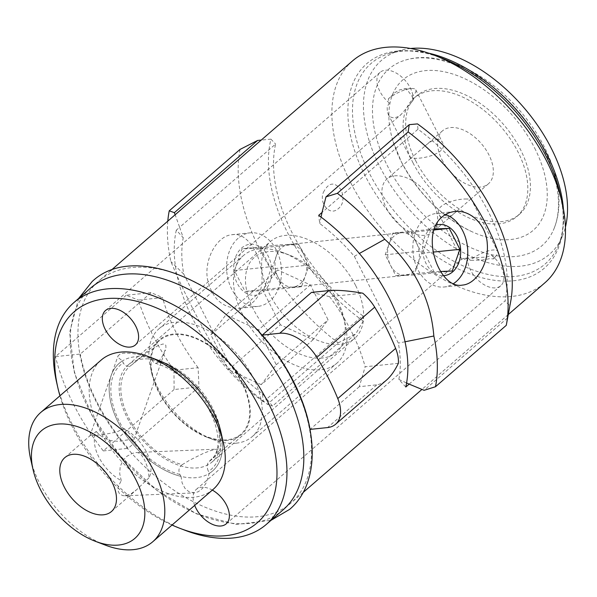 <?xml version="1.0" encoding="UTF-8"?>
<svg xmlns="http://www.w3.org/2000/svg" width="597" height="597" viewBox="0 0 597 597"><rect width="100%" height="100%" fill="white"/><g stroke="black" fill="none" stroke-linecap="round" stroke-linejoin="round"><path stroke-width="0.45" stroke-dasharray="2.98 2.24" d="M412.169 96.378L413.094 100.423L401.035 114.572L398.02 116.713L394.162 117.93L391.199 117.34L388.923 115.393L387.334 111.975L387.169 107.005L389.259 102.908L388.326 98.863L395.281 92.356L399.796 89.804L405.206 88.916L407.609 90.378L412.169 96.378A17.82 5.515 -26.9 0 0 415.788 89.863A17.82 5.515 -26.9 0 0 411.617 88.498A17.82 5.515 -26.9 0 0 388.326 98.863M436.571 139.579C439.414 139.385 441.377 140.34 442.459 142.437C448.466 152.228 425.862 158.735 414.99 158.302L410.87 158.28L424.922 146.086C428.974 142.377 432.855 140.213 436.571 139.579M466.727 199.017C455.839 198.6 433.28 205.055 439.258 214.883C440.332 216.98 442.295 217.935 445.146 217.741C448.84 217.121 452.727 214.95 456.795 211.226L470.846 199.04L466.727 199.017M465.638 258.135L486.727 257.098L491.592 255.165L494.092 257.844A17.82 5.515 -26.9 0 0 496.346 255.509A17.82 5.515 -26.9 0 0 497.704 251.33A17.82 5.515 -26.9 0 0 492.607 250.031A17.82 5.515 -26.9 0 0 470.249 260.329L467.757 257.643L464.929 259.27L461.802 259.329L462.966 258.576L465.638 258.135M433.273 203.144A35.044 20.947 -130.9 0 0 386.849 179.107A35.044 20.947 -130.9 0 0 386.356 208.032A35.044 20.947 -130.9 0 0 432.773 232.061A35.044 20.947 -130.9 0 0 433.273 203.144M442.004 159.757A35.044 20.947 -130.9 0 0 488.428 183.794A35.044 20.947 -130.9 0 0 481.286 143.593A35.044 20.947 -130.9 0 0 442.504 130.84A35.044 20.947 -130.9 0 0 442.004 159.757M405.796 387.013A228.084 136.31 49.1 0 1 398.863 379.408A137.295 82.05 -130.9 0 0 398.333 343.074L354.342 256.344A137.295 82.05 -130.9 0 0 319.798 223.554A228.084 136.31 -130.9 0 1 318.701 215.338M398.863 379.408L406.594 382.99M409.132 384.117L505.092 300.888A146.832 87.752 -130.9 0 0 417.997 129.221L322.037 212.45M417.997 129.221A228.084 136.31 49.1 0 1 417.475 123.892M321.044 217.084L319.798 223.554M414.094 274.993L395.833 275.754L385.207 254.815L392.848 233.114L411.109 232.345L421.736 253.285L417.915 264.135A21.38 15.813 84.1 0 0 416.422 242.815A21.38 15.813 84.1 0 0 401.982 232.733A21.38 15.813 84.1 0 0 401.259 232.785A21.38 15.813 84.1 0 0 389.028 243.964A21.38 15.813 84.1 0 0 390.52 265.284A21.38 15.813 84.1 0 0 404.96 275.374A21.38 15.813 84.1 0 0 405.684 275.321A21.38 15.813 84.1 0 0 417.915 264.135L414.094 274.993L452.257 271.016M260.352 248.046L298.515 244.076L303.828 254.546A21.38 15.813 84.1 0 0 289.388 244.457A21.38 15.813 84.1 0 0 288.664 244.509A21.38 15.813 84.1 0 0 276.433 255.688A21.38 15.813 84.1 0 0 277.926 277.008A21.38 15.813 84.1 0 0 292.366 287.097A21.38 15.813 84.1 0 0 293.09 287.045A21.38 15.813 84.1 0 0 305.321 275.866A21.38 15.813 84.1 0 0 303.828 254.546L309.142 265.016L301.5 286.717L263.329 290.694L245.068 291.455L234.442 270.516L242.083 248.815L260.352 248.046L270.971 268.986L263.329 290.694M362.692 315.723A228.084 136.31 49.1 0 1 363.215 321.044L355.782 333.872L272.508 406.094L266.732 398.953L362.692 315.723A146.832 87.752 -130.9 0 1 275.598 144.049L179.637 227.278L183.234 237.778A228.084 136.31 49.1 0 0 176.302 230.173L179.637 227.278L175.145 214.748M262.299 393.624L266.732 398.953L263.396 401.841A228.084 136.31 49.1 0 0 262.299 393.624A137.295 82.05 49.1 0 1 227.763 360.834L183.764 274.113A137.295 82.05 49.1 0 1 183.234 237.778M506.271 325.343L509.756 305.783A228.084 136.31 49.1 0 1 505.092 300.888M507.375 318.082L424.101 390.304M434.28 229.002L392.848 233.114M411.109 232.345L433.967 229.964M385.207 254.815L423.377 250.837L431.012 229.136M423.377 250.837L433.997 271.777L440.586 271.501M395.833 275.754L433.997 271.777M421.736 253.285L433.146 252.098M435.832 225.248A25.656 18.977 84.1 0 0 430.601 228.315A25.656 18.977 84.1 0 0 423.788 257.546A25.656 18.977 84.1 0 0 443.556 275.657M445.556 214.524A36.977 27.35 84.1 0 0 436.474 213.435A36.977 27.35 84.1 0 0 424.392 218.853A36.977 27.35 84.1 0 0 414.773 261.673A36.977 27.35 84.1 0 0 444.131 286.993A36.977 27.35 84.1 0 0 453.489 283.627M405.057 341.782L398.333 343.074M354.342 256.344L359.372 253.471M509.756 305.783A153.242 91.58 -130.9 0 0 510.756 301.149M415.579 160.533A78.408 46.857 -130.9 0 0 519.427 214.301A78.408 46.857 -130.9 0 0 503.45 124.37A78.408 46.857 -130.9 0 0 416.684 95.841A78.408 46.857 -130.9 0 0 415.579 160.533M412.982 162.78A78.408 46.857 -130.9 0 0 516.838 216.547A78.408 46.857 -130.9 0 0 500.861 126.616A78.408 46.857 -130.9 0 0 414.094 98.087A78.408 46.857 -130.9 0 0 412.982 162.78M283.239 509.726A146.832 87.752 49.1 0 1 88.752 409.042A146.832 87.752 49.1 0 1 90.826 287.881M534.688 148.131A99.55 59.491 49.1 0 1 538.203 225.047A99.55 59.491 49.1 0 1 470.705 231.129A99.55 59.491 49.1 0 1 401.423 162.011A99.55 59.491 49.1 0 1 393.139 141.69A99.55 59.491 49.1 0 1 433.534 70.431A99.55 59.491 49.1 0 1 534.688 148.131M543.71 149.168A116.893 69.856 -130.9 0 0 405.49 60.066A116.893 69.856 -130.9 0 0 387.222 165.466A116.893 69.856 -130.9 0 0 476.354 249.979A116.893 69.856 -130.9 0 0 553.255 230.442A116.893 69.856 -130.9 0 0 543.71 149.168M311.47 292.411L329.574 296.664L362.789 293.202M398.363 363.319L365.148 366.782L359.304 386.707L378.14 384.669L382.289 383.08L386.468 380.132M329.574 296.664A146.832 87.752 49.1 0 1 365.148 366.782M359.304 386.707L310.089 429.392M173.958 370.215L174.1 389.52L198.965 386.931L198.122 367.7L173.958 370.215A181.757 108.624 49.1 0 1 138.385 300.097L162.556 297.582L151.123 292.634L126.265 295.224L138.385 300.097M198.122 367.7A146.832 87.752 49.1 0 1 162.556 297.582M126.265 295.224L55.461 356.633L80.326 354.043L151.123 292.634M174.1 389.52L103.296 450.929A181.757 108.624 49.1 0 1 55.461 356.633M198.965 386.931L128.161 448.34A146.832 87.752 49.1 0 1 80.326 354.043M103.296 450.929L128.161 448.34M323.395 192.331C328.634 182.219 334.589 181.451 341.283 190.018C344.753 200.062 342.738 206.928 335.253 210.607C327.492 213.726 319.32 201.801 323.395 192.331M59.939 395.818A139.705 83.49 -130.9 0 0 172.026 525.047M56.618 382.349A146.832 87.752 -130.9 0 0 184.891 530.233M352.454 60.969A146.832 87.752 -130.9 0 0 382.371 229.39A146.832 87.752 -130.9 0 0 544.867 282.814M410.527 48.491A128.295 76.677 -130.9 0 0 410.266 48.514A128.295 76.677 -130.9 0 0 400.453 50.349A128.295 76.677 -130.9 0 0 407.542 207.555A128.295 76.677 -130.9 0 0 562.165 236.8A128.295 76.677 -130.9 0 0 565.434 227.084M194.697 505.383A22.805 13.634 49.1 0 1 196.294 489.406A22.805 13.634 49.1 0 1 212.331 490.092M219.778 427.019A64.148 38.335 -130.9 0 0 213.107 408.96A64.148 38.335 -130.9 0 0 163.735 362.409A64.148 38.335 -130.9 0 0 128.139 364.976A64.148 38.335 -130.9 0 0 127.228 417.907A64.148 38.335 -130.9 0 0 212.196 461.899A64.148 38.335 -130.9 0 0 219.778 427.019L220.972 432.273A71.274 42.596 49.1 0 1 188.174 477.615A71.274 42.596 49.1 0 1 118.139 422.146A71.274 42.596 49.1 0 1 158.705 360.484A71.274 42.596 49.1 0 0 150.683 357.976L137.235 354.312L130.482 353.252L123.683 353.155L120.415 353.857L118.087 355.79L118.34 357.693L122.437 360.916L123.273 362.894C125.407 366.528 128.198 367.222 131.653 364.968L147.66 352.223L154.787 347.439L158.369 345.499L162.891 344.021L164.735 344.215L165.839 345.32L165.921 348.349L162.145 356.596L158.108 362.215A62.013 37.059 49.1 0 1 210.689 407.229A62.013 37.059 49.1 0 1 210.801 460.28A62.013 37.059 49.1 0 1 208.681 461.906L217.457 453.153L218.942 450.466L218.651 449.548L216.248 449.198L209.935 450.81L203.42 453.362L190.07 459.966L182.227 464.66A62.013 37.059 49.1 0 1 129.646 419.646A62.013 37.059 49.1 0 1 129.534 366.588A62.013 37.059 49.1 0 1 131.653 364.968L159.757 340.38A62.013 37.059 49.1 0 1 228.382 362.946A62.013 37.059 49.1 0 1 241.016 434.071A62.013 37.059 49.1 0 1 227.069 439.81A62.013 37.059 49.1 0 1 164.944 401.811A62.013 37.059 49.1 0 1 159.757 340.38M176.302 230.173A146.832 87.752 -130.9 0 0 263.396 401.841M293.03 381.886A146.832 87.752 -130.9 0 0 131.571 267.598A146.832 87.752 -130.9 0 0 98.542 281.194A146.832 87.752 -130.9 0 0 128.452 449.616A146.832 87.752 -130.9 0 0 290.948 503.04A146.832 87.752 -130.9 0 0 293.03 381.886M263.747 291.515A25.656 18.977 84.1 0 0 260.65 247.195A25.656 18.977 84.1 0 0 233.725 270.545A25.656 18.977 84.1 0 0 263.747 291.515M309.142 265.016L270.971 268.986M298.515 244.076L280.254 244.837L242.083 248.815M234.442 270.516L272.613 266.538L280.254 244.837M272.613 266.538L283.239 287.478L245.068 291.455M283.239 287.478L301.5 286.717M238.136 238.255A36.977 27.35 84.1 0 0 228.517 281.068A36.977 27.35 84.1 0 0 257.874 306.395A36.977 27.35 84.1 0 0 269.956 300.97A36.977 27.35 84.1 0 0 279.568 258.158A36.977 27.35 84.1 0 0 250.218 232.83A36.977 27.35 84.1 0 0 238.136 238.255M252.262 302.813C274.545 285.165 255.023 230.129 231.942 234.733C217.838 235.569 204.181 257.852 207.368 278.665C211.853 298.567 222.591 308.448 239.606 308.291C244.367 307.783 248.591 305.955 252.262 302.813M240.024 149.429A169.638 101.378 -130.9 0 0 338.148 342.857L267.366 404.251L272.508 406.094M167.794 221.129A169.638 101.378 -130.9 0 0 170.884 261.546C183.055 290.739 199.42 322.984 219.965 358.29A169.638 101.378 -130.9 0 0 267.366 404.251M183.764 274.113L170.884 261.546M338.148 342.857L355.782 333.872M363.215 321.044A153.242 91.58 -130.9 0 1 270.934 139.153L261.247 140.079M270.934 139.153A228.084 136.31 49.1 0 1 275.598 144.049M219.965 358.29L227.763 360.834M355.573 285.396A64.148 38.335 -130.9 0 0 270.605 241.404A64.148 38.335 -130.9 0 0 269.695 294.343A64.148 38.335 -130.9 0 0 354.67 338.327A64.148 38.335 -130.9 0 0 355.573 285.396M467.757 257.643A22.805 13.634 -130.9 0 0 470.54 270.083A22.805 13.634 -130.9 0 0 500.756 285.724A22.805 13.634 -130.9 0 0 501.077 266.904A22.805 13.634 -130.9 0 0 491.592 255.165M494.092 257.844L493.391 258.934L490.13 258.598L481.973 260.113L470.249 260.329M413.094 100.423A22.805 13.634 -130.9 0 0 410.311 87.983A22.805 13.634 -130.9 0 0 380.095 72.341A22.805 13.634 -130.9 0 0 379.774 91.162A22.805 13.634 -130.9 0 0 389.259 102.908M182.227 464.66C178.899 467.175 178.107 470.436 179.861 474.436L181.018 476.384A71.274 42.596 49.1 0 1 118.139 422.146A71.274 42.596 49.1 0 1 122.437 360.916M181.018 476.384L182.137 482.966L184.943 488.309L188.95 491.749L194.57 492.868L198.376 491.697L202.704 488.212L206.204 482.876L209.263 473.443L208.428 471.466C206.749 467.436 206.831 464.25 208.681 461.906M220.972 432.273A71.274 42.596 49.1 0 1 209.263 473.443M213.256 489.286A85.535 51.118 49.1 0 1 194.018 497.204A85.535 51.118 49.1 0 1 108.326 444.787A85.535 51.118 49.1 0 1 101.177 360.051M158.108 362.215L155.899 363.424L154.571 363.006L153.116 361.76L150.683 357.976M149.026 477.764L136.616 489.712L131.377 493.592L125.43 495.756L122.616 495.6L119.504 493.823L117.945 490.615L118.184 486.562L121.273 480.652A35.641 21.298 49.1 0 1 96.326 431.489L89.878 435.907L103.856 434.497L116.303 432.116L124.086 428.594A35.641 21.298 49.1 0 1 149.026 477.764L148.496 472.167L146.937 465.757L144.586 459.914L141.616 455.183L138.489 452.787L136.332 452.519L216.808 449.153M124.086 428.594L132.303 436.347L133.84 438.788L133.668 439.788L129.131 439.683L118.415 441.34L110.818 440.623L104.453 438.258L99.43 434.855L96.326 431.489M121.273 480.652L119.713 473.705L120.184 466.712L122.706 460.75L126.855 456.302L132.303 453.377L136.332 452.519M105.348 545.128A85.535 51.118 49.1 0 1 30.634 458.981M227.375 440.414A62.722 37.484 49.1 0 1 206.674 437.123A62.722 37.484 49.1 0 1 151.884 373.946A62.722 37.484 49.1 0 1 183.324 334.38A62.722 37.484 49.1 0 1 245.106 388.781A62.722 37.484 49.1 0 1 227.375 440.414M236.233 443.175A71.274 42.596 49.1 0 1 212.719 439.429A71.274 42.596 49.1 0 1 150.451 367.64A71.274 42.596 49.1 0 1 158.869 328.887A71.274 42.596 49.1 0 1 237.748 354.819A71.274 42.596 49.1 0 1 252.27 436.579A71.274 42.596 49.1 0 1 236.233 443.175M259.523 248.897A71.274 42.596 49.1 0 1 283.038 252.643A71.274 42.596 49.1 0 1 345.305 324.432A71.274 42.596 49.1 0 1 336.887 363.185A71.274 42.596 49.1 0 1 320.85 369.789A71.274 42.596 49.1 0 1 249.442 326.111A71.274 42.596 49.1 0 1 243.486 255.494A71.274 42.596 49.1 0 1 259.523 248.897M322.35 358.036A62.722 37.484 49.1 0 1 253.382 309.216A62.722 37.484 49.1 0 1 268.381 251.658A62.722 37.484 49.1 0 1 289.075 254.949A62.722 37.484 49.1 0 1 343.872 318.126A62.722 37.484 49.1 0 1 322.35 358.036M280.366 324.783L262.658 289.881L277.665 269.948L310.365 284.911L328.074 319.813L313.074 339.745L280.366 324.783L228.554 369.715L210.853 334.813L262.658 289.881M210.853 334.813L225.853 314.88L277.665 269.948M313.074 339.745L261.262 384.677L276.269 364.745L258.561 329.85L310.365 284.911M258.561 329.85L225.853 314.88M276.269 364.745L328.074 319.813M261.262 384.677L228.554 369.715M376.774 384.886L327.559 427.571M428.4 53.103A132.773 79.349 -130.9 0 0 400.953 51.126A132.773 79.349 -130.9 0 0 390.796 53.021L399.908 51.327C412.258 50.006 426.288 52.29 441.996 58.178A135.415 80.931 -130.9 0 0 397.311 51.058A135.415 80.931 -130.9 0 0 359.028 162.541A135.415 80.931 -130.9 0 0 492.413 279.993A135.415 80.931 -130.9 0 0 560.292 194.57L562.561 207.778C564.158 223.032 562.687 235.77 558.15 245.979A132.773 79.349 -130.9 0 0 563.396 208.741M400.453 50.349L390.796 53.021A132.773 79.349 -130.9 0 0 398.132 215.711A132.773 79.349 -130.9 0 0 558.15 245.979L562.165 236.8M151.832 359.924A69.14 41.32 49.1 0 1 212.129 412.363A69.14 41.32 49.1 0 1 208.428 471.466M179.861 474.436A69.14 41.32 49.1 0 1 119.572 421.997A69.14 41.32 49.1 0 1 123.273 362.894M388.132 114.109L410.676 158.556M415.788 89.863L442.459 142.437M439.25 214.883L461.802 259.329M471.033 198.764L497.704 251.33M442.504 130.84L424.922 146.086M410.87 158.28L386.849 179.107M488.428 183.794L470.846 199.04M456.795 211.234L432.773 232.061M401.259 232.785L288.664 244.509M405.684 275.321L293.09 287.045M454.742 211.532L436.474 213.435M462.406 285.09L444.131 286.993M416.684 95.841L414.094 98.087M519.427 214.301L516.838 216.547M78.632 298.463L69.633 332.395L74.431 372.879L92.125 415.721L120.661 456.369L156.869 490.368L196.779 513.942L236.181 524.42L271.045 520.308M393.139 141.69L401.341 161.794C418.251 193.316 441.377 216.427 470.705 231.129M405.49 60.066C439.459 49.648 487.361 72.401 520.159 110.997C539.718 134.049 552.061 158.227 557.188 183.548C560.553 201.182 559.24 216.815 553.255 230.442M110.736 270.62L98.542 281.194M508.271 314.552L421.915 389.453M303.149 492.465L290.948 503.04M239.606 308.298L257.874 306.395M231.942 234.733L250.218 232.83M212.196 461.899L354.67 338.327M128.139 364.976L270.605 241.404M163.735 362.409L158.705 360.484M226.181 523.867L500.756 285.724M196.294 489.406L461.914 259.031M135.407 344.954L401.035 114.572M105.52 310.492L380.095 72.341M403.93 88.834L411.617 88.498M493.809 258.68L496.346 255.509M155.339 363.334C174.54 368.215 197.771 388.05 209.204 410.146C222.8 436.832 218.651 453.862 210.801 460.28L241.016 434.071M111.49 511.502L136.616 489.712M64.789 457.66L89.916 435.862M206.674 437.123L212.719 439.429M151.884 373.946L150.451 367.64M252.27 436.579L336.887 363.185M158.869 328.887L243.486 255.494M289.075 254.949L283.038 252.643M343.872 318.126L345.305 324.432M133.937 439.534L165.399 350.163M89.878 435.907L118.079 355.79M124.833 495.801L193.973 492.913"/><path stroke-width="0.9" d="M406.594 382.99L409.132 384.117L405.796 387.013A146.832 87.752 -130.9 0 0 318.701 215.338L322.037 212.45L321.044 217.084M359.372 253.471L384.759 239.27C414.46 266.635 430.818 298.881 433.84 336.014A169.638 101.378 -130.9 0 1 435.489 386.737L506.271 325.343A169.638 101.378 -130.9 0 0 506.435 324.477A169.638 101.378 -130.9 0 0 408.139 131.922L409.243 124.661L325.969 196.883L322.037 212.45M409.243 124.661L417.475 123.892A153.242 91.58 -130.9 0 1 510.756 301.149L506.435 324.477M409.132 384.117L424.101 390.304L435.489 386.737M433.967 229.964L449.28 228.375L434.28 229.002M440.586 271.501L452.257 271.016L459.899 249.315L433.146 252.098M449.28 228.375L459.899 249.315M443.556 275.657A25.656 18.977 84.1 0 0 452.675 271.836A25.656 18.977 84.1 0 0 458.69 240.098A25.656 18.977 84.1 0 0 435.832 225.248M453.489 283.627A36.977 27.35 84.1 0 0 456.212 281.575A36.977 27.35 84.1 0 0 467.16 244.718A36.977 27.35 84.1 0 0 445.556 214.524M442.078 217.01C445.75 213.875 449.966 212.047 454.742 211.532C470.078 209.443 486.309 224.479 487.256 243.71C489.092 263.859 475.913 284.232 462.406 285.09C439.355 289.702 419.781 234.718 442.078 217.01M433.84 336.014L405.057 341.782M384.759 239.27A169.638 101.378 -130.9 0 0 337.357 193.316L325.969 196.883M408.139 131.922L337.357 193.316M73.961 302.515L90.826 287.881A146.832 87.752 49.1 0 1 123.863 274.292A146.832 87.752 49.1 0 1 285.314 388.572A146.832 87.752 49.1 0 1 283.239 509.726L266.374 524.36A146.832 87.752 -130.9 0 0 254.091 378.894A146.832 87.752 -130.9 0 0 106.997 288.918A146.832 87.752 -130.9 0 0 73.961 302.515A146.832 87.752 -130.9 0 0 56.618 382.349L57.819 387.602A139.705 83.49 -130.9 0 0 59.939 395.818M335.581 424.273L386.468 380.132C390.886 376.252 394.848 370.647 398.363 363.319A35.641 21.298 49.1 0 0 395.632 348.402A198.861 118.848 49.1 0 0 374.707 307.164A35.641 21.298 49.1 0 0 362.789 293.202C348.379 290.739 337.096 289.866 328.94 290.59L311.47 292.411L262.255 335.096A146.832 87.752 49.1 0 1 310.089 429.392L327.559 427.571A35.641 21.298 49.1 0 0 335.581 424.273A35.641 21.298 49.1 0 0 337.775 398.58A198.861 118.848 49.1 0 0 316.858 357.342A35.641 21.298 49.1 0 0 279.724 333.275L262.255 335.096M172.026 525.047A139.705 83.49 -130.9 0 0 179.861 528.308A139.705 83.49 -130.9 0 0 225.957 535.651A139.705 83.49 -130.9 0 0 259.359 407.438A139.705 83.49 -130.9 0 0 105.744 298.709A139.705 83.49 -130.9 0 0 57.819 387.602M179.861 528.308L184.891 530.233A146.832 87.752 -130.9 0 0 233.337 537.957A146.832 87.752 -130.9 0 0 266.374 524.36M508.271 314.552L544.867 282.814A146.832 87.752 -130.9 0 0 562.202 202.98A146.832 87.752 -130.9 0 0 433.937 55.088A146.832 87.752 -130.9 0 0 385.49 47.372A146.832 87.752 -130.9 0 0 352.454 60.969L110.736 270.62M565.434 227.084A128.295 76.677 -130.9 0 0 523.39 107.079A128.295 76.677 -130.9 0 0 410.527 48.491M105.199 329.313A22.805 13.634 49.1 0 1 105.52 310.492A22.805 13.634 49.1 0 1 135.728 326.134A22.805 13.634 49.1 0 1 135.407 344.954A22.805 13.634 49.1 0 1 105.199 329.313M212.331 490.092A22.805 13.634 49.1 0 1 226.502 505.047A22.805 13.634 49.1 0 1 226.181 523.867A22.805 13.634 49.1 0 1 195.965 508.226A22.805 13.634 49.1 0 1 194.697 505.383M220.972 432.273A71.274 42.596 49.1 0 0 158.705 360.484A71.274 42.596 49.1 0 1 220.972 432.273L223.36 442.78A85.535 51.118 49.1 0 1 213.256 489.286L152.817 541.703A85.535 51.118 49.1 0 1 133.571 549.628A85.535 51.118 49.1 0 1 105.348 545.128L95.289 541.278A71.274 42.596 49.1 0 1 33.022 469.488A71.274 42.596 49.1 0 1 68.752 424.527A71.274 42.596 49.1 0 1 138.959 486.346A71.274 42.596 49.1 0 1 118.803 545.024A71.274 42.596 49.1 0 1 95.289 541.278M261.247 140.079L257.65 140.444L240.024 149.429L169.235 210.823A169.638 101.378 -130.9 0 0 167.794 221.129M169.235 210.823L174.376 212.666L175.145 214.748M257.65 140.444L174.376 212.666M33.022 469.488L30.634 458.981A85.535 51.118 49.1 0 1 40.73 412.475L101.177 360.051A85.535 51.118 49.1 0 1 120.415 352.133A85.535 51.118 49.1 0 1 148.638 356.633A85.535 51.118 49.1 0 1 223.36 442.78M103.475 514.801A35.641 21.298 49.1 0 1 67.767 492.965A35.641 21.298 49.1 0 1 64.789 457.66A35.641 21.298 49.1 0 1 104.229 470.623A35.641 21.298 49.1 0 1 111.49 511.502A35.641 21.298 49.1 0 1 103.475 514.801M40.73 412.475A85.535 51.118 49.1 0 1 135.392 443.601A85.535 51.118 49.1 0 1 152.817 541.703M328.94 290.59L279.724 333.275M395.632 348.402L337.775 398.58M374.707 307.164L316.858 357.342M562.202 202.98L560.292 194.57A135.415 80.931 -130.9 0 0 441.996 58.178L433.937 55.088M563.396 208.741A132.773 79.349 -130.9 0 0 428.4 53.103M271.045 520.308L289.664 509.345C318.91 484.615 319.268 432.265 293.381 382.222C251.867 295.321 139.832 236.009 92.117 281.575L78.632 298.463M421.915 389.453L303.149 492.465M158.705 360.484L148.638 356.633"/></g></svg>
